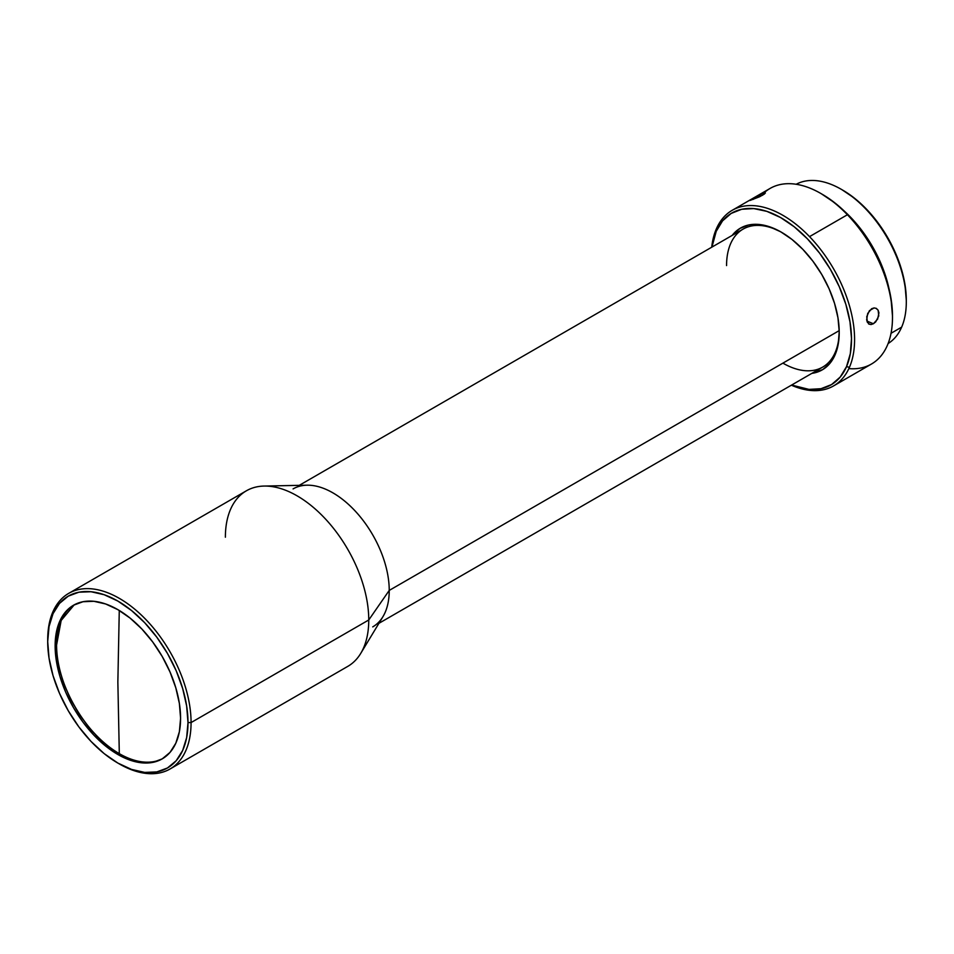 <?xml version="1.0" encoding="UTF-8"?>
<svg xmlns="http://www.w3.org/2000/svg" width="954" height="954" viewBox="0 0 954 954"><rect width="100%" height="100%" fill="white"/><g stroke="black" fill="none" stroke-linecap="round" stroke-linejoin="round"><path stroke-width="1.43" d="M119.31 753.648A88.71 51.218 -120 0 0 162.931 758.454A88.71 51.218 -120 0 1 119.31 753.648L117.855 682.062L119.31 753.648A88.71 51.218 -120 0 1 56.584 645.011L55.129 645.846L56.584 645.011C55.726 683.207 85.788 735.295 119.31 753.648M119.274 610.477L117.855 682.062L119.274 610.477M796.161 184.277A91.966 53.102 60 0 1 841.273 189.309A91.966 53.102 60 0 1 906.3 301.953A91.966 53.102 60 0 1 901.649 327.15A91.966 53.102 -120 0 0 877.585 223.069A91.966 53.102 -120 0 0 796.161 184.277M906.3 301.953L906.3 300.176A89.795 51.838 -120 0 0 842.811 190.204L841.273 189.309M891.036 333.28L901.649 327.15L891.036 333.28M888.949 288.442L886.194 277.912L880.053 261.468L871.849 245.464L861.891 230.522L844.278 211.084A91.966 53.102 60 0 1 888.949 288.43M764.094 192.839L764.094 192.839A101.374 58.528 60 0 1 820.786 193.447A101.374 58.528 60 0 1 847.414 214.745L809.529 236.628A101.374 58.528 60 0 1 849.454 367.278A101.374 58.528 60 0 1 833.581 385.905A101.374 58.528 60 0 1 791.367 385.189A101.374 58.528 -120 0 0 849.454 367.278L846.496 366.682L850.324 353.648L851.505 338.515L849.99 321.856L845.84 304.314L839.21 286.582L830.362 269.314L819.629 253.192L807.418 238.834L794.217 226.778L780.515 217.5L766.849 211.359L753.732 208.58L741.687 209.284L731.158 213.434L722.56 220.863L716.227 231.297L711.958 247.074A99.204 57.276 60 0 1 716.227 231.297L716.335 228.924L716.227 231.297A99.204 57.276 60 0 1 807.418 238.834A99.204 57.276 60 0 1 846.496 366.682L849.454 367.278A101.374 58.528 -120 0 0 809.529 236.628A101.374 58.528 -120 0 0 716.335 228.924A101.374 58.528 -120 0 0 711.708 247.229A101.374 58.528 60 0 1 716.335 228.924A101.374 58.528 60 0 1 732.207 210.309A101.374 58.528 60 0 1 809.529 236.628L847.414 214.745A101.374 58.528 -120 0 0 770.093 188.427L732.207 210.309M761.375 193.9L752.849 198.456L753.302 199.386L752.849 198.456L749.844 200.328L762.604 193.364L765.358 193.042L762.508 195.248L749.761 200.447M833.581 385.905L871.479 364.023A101.374 58.528 -120 0 0 887.339 345.408A101.374 58.528 -120 0 0 847.414 214.745A101.374 58.528 60 0 1 892.479 317.61A101.374 58.528 60 0 1 887.339 345.408A101.374 58.528 60 0 1 848.857 368.602M892.479 317.61L892.479 315.846A99.204 57.276 -120 0 0 822.324 194.342L820.786 193.447M782.9 363.14A79.659 45.995 -120 0 0 839.222 331.503A79.659 45.995 -120 0 1 822.73 367.087L378.917 623.32M802.851 249.364A81.829 47.247 60 0 1 839.222 332.397A81.829 47.247 60 0 1 811.818 373.384L822.765 369.568L829.861 363.438L835.084 354.828L838.244 344.072L839.222 331.587L837.97 317.849L834.547 303.384L829.074 288.752L821.776 274.513L812.927 261.217L802.851 249.364L791.963 239.43L780.658 231.774L769.389 226.706L758.573 224.417L748.64 225.001L739.958 228.423L732.171 235.411A81.829 47.247 60 0 1 781.362 232.18A81.829 47.247 60 0 1 802.851 249.364M726.566 265.582A79.659 45.995 -120 0 1 782.137 232.633A79.659 45.995 -120 0 0 743.071 229.115L299.258 485.347M293.081 488.913A79.659 45.995 60 0 1 354.471 510.259A79.659 45.995 60 0 1 389.232 590.419L839.198 330.633L389.232 590.419A79.659 45.995 -120 0 0 307.021 485.192L264.127 486.063A101.374 58.528 60 0 1 368.757 619.981L389.232 590.419L368.757 619.981A101.374 58.528 -120 0 0 324.503 517.962A101.374 58.528 -120 0 0 246.382 490.797L68.7 593.376A101.374 58.528 60 0 1 146.821 620.541A101.374 58.528 60 0 1 191.074 722.572L368.757 619.981L191.074 722.572A101.374 58.528 -120 0 0 119.381 598.396A101.374 58.528 -120 0 0 47.7 639.788A101.374 58.528 60 0 1 68.7 593.376M225.382 537.209A101.374 58.528 60 0 1 264.127 486.063M47.7 639.788L47.7 641.565A99.204 57.276 60 0 1 117.855 601.068A99.204 57.276 60 0 1 187.998 722.572L191.074 722.572L187.998 722.572L186.65 737.597L182.655 750.488L176.18 760.743L167.451 767.982L156.826 771.917L144.698 772.406L131.533 769.413L117.855 763.069L104.165 753.612L91 741.401L78.872 726.912L68.247 710.706L59.518 693.391L53.042 675.647L49.048 658.141L47.7 641.565L49.048 626.539L53.042 613.649L59.518 603.393L68.247 596.155L78.872 592.207L91 591.73L104.165 594.724L117.855 601.068L131.533 610.524L144.698 622.723L156.826 637.212L167.451 653.43L176.18 670.734L182.655 688.49L186.65 705.984L187.998 722.572A99.204 57.276 60 0 1 117.855 763.069A99.204 57.276 60 0 1 47.7 641.565L47.7 639.788M765.072 192.684L764.476 193.972L759.766 196.691L750.011 200.459M867.424 322.5L866.745 316.716L869.416 310.646L874.126 307.927L876.392 308.452L878.109 310.169L878.765 315.929L875.736 321.844L873.411 323.752L866.876 321.069L873.411 323.752L871.026 324.551L868.426 323.752M875.951 308.237L878.109 310.169L878.944 312.793L877.632 319.101L873.411 323.752L871.026 324.551L868.939 324.11L866.649 319.876L867.699 313.472L871.658 308.702L874.126 307.927L876.392 308.452M180.58 718.279A88.71 51.218 60 0 1 162.204 758.883A88.71 51.218 60 0 1 93.85 735.129A88.71 51.218 60 0 1 55.129 645.846A88.71 51.218 60 0 1 73.494 605.241A88.71 51.218 60 0 1 141.86 629.008A88.71 51.218 60 0 1 180.58 718.279L179.376 703.456L175.798 687.81L170.003 671.938L162.204 656.459L152.7 641.959L141.86 629.008L130.09 618.097L117.855 609.642L105.608 603.965L93.85 601.294L82.998 601.724L73.494 605.241L65.695 611.717L59.899 620.887L56.334 632.419L55.129 645.846L56.334 660.681L59.899 676.326L65.695 692.199L73.494 707.677L82.998 722.166L93.85 735.129L105.608 746.04L117.855 754.495L130.09 760.171L141.86 762.842L152.7 762.413L162.204 758.883L170.003 752.42L175.798 743.238L179.376 731.718L180.58 718.279M74.233 604.836A88.71 51.218 -120 0 0 56.584 645.011L61.163 620.482L74.233 604.836M117.855 763.069L119.381 763.951A101.374 58.528 -120 0 0 191.074 722.572A101.374 58.528 60 0 1 170.074 768.972A101.374 58.528 60 0 1 118.618 763.51M170.074 768.972L347.757 666.393A101.374 58.528 -120 0 0 368.757 619.981A101.374 58.528 60 0 1 360.731 653.395L382.936 616.678A79.659 45.995 -120 0 0 389.232 590.419A79.659 45.995 60 0 1 372.74 626.885M892.479 315.941L890.953 298.197L886.803 280.667L880.172 262.922L871.324 245.667L860.591 229.544L848.38 215.175L835.179 203.13L821.477 193.853M846.496 366.682A99.204 57.276 60 0 1 791.617 385.046L808.992 389.399L821.036 388.695L831.566 384.557L840.152 377.116L846.496 366.682M888.114 343.535A91.966 53.102 -120 0 0 901.649 327.15A91.966 53.102 60 0 1 888.114 343.535M906.3 300.26L904.929 284.209L901.172 268.336L895.174 252.285L887.16 236.652L877.441 222.067L866.387 209.069L854.438 198.158L842.036 189.763"/></g></svg>
